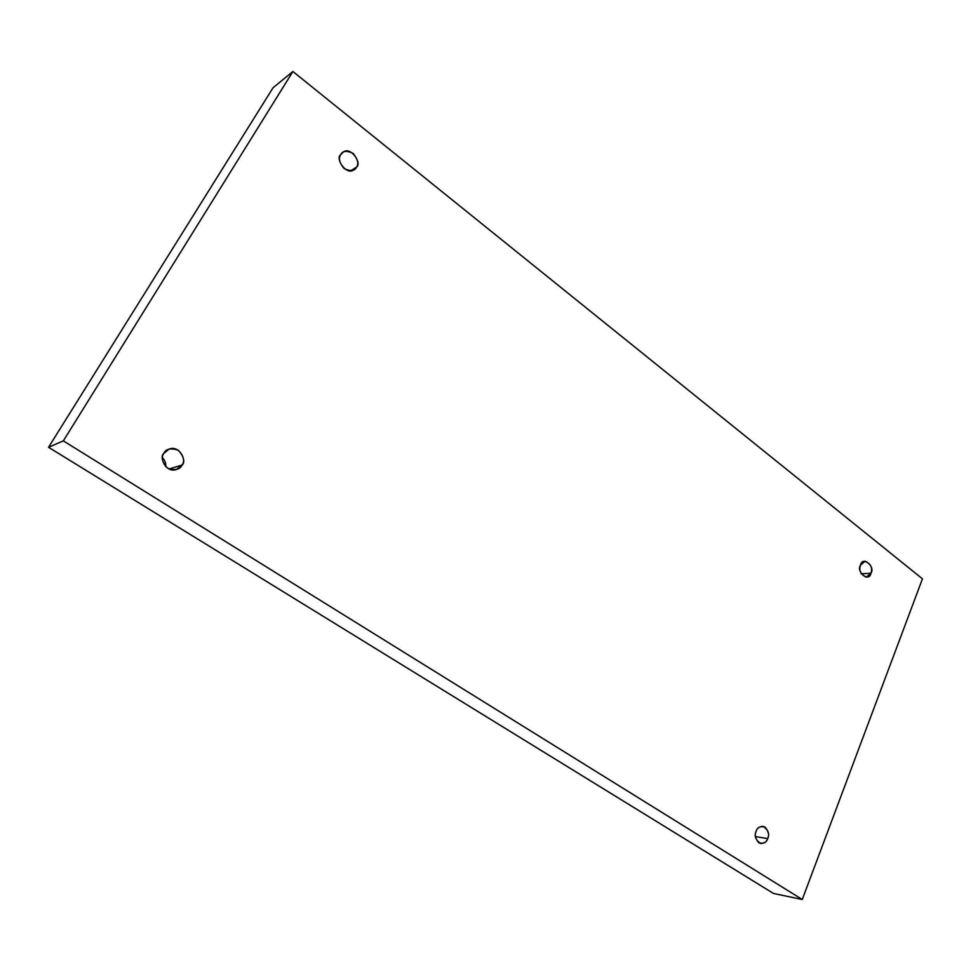 <?xml version="1.0" encoding="UTF-8"?>
<svg xmlns="http://www.w3.org/2000/svg" width="971" height="971" viewBox="0 0 971 971"><rect width="100%" height="100%" fill="white"/><g stroke="black" fill="none" stroke-linecap="round" stroke-linejoin="round"><path stroke-width="1.46" d="M340.724 154.717C334.91 158.164 346.271 176.103 354.039 169.694L356.491 167.158L350.713 170.762L356.491 167.158C354.791 171.054 350.677 171.539 344.135 168.59C339.34 162.618 338.199 157.994 340.724 154.717C342.46 150.821 346.586 150.359 353.104 153.357C357.85 159.293 358.979 163.905 356.491 167.158C362.365 163.614 350.64 145.65 343.006 152.301L340.724 154.717M860.573 565.098C858.643 570.365 860.524 574.395 866.253 577.187L870.89 573.242L861.143 573.788L870.89 573.242C869.47 582.782 855.621 571.919 860.573 565.098C862.054 555.57 875.793 566.494 870.89 573.242C872.808 567.938 870.89 563.92 865.149 561.177L860.573 565.098M756.142 831.225C754.042 835.982 755.584 840.097 760.754 843.568C764.59 843.216 766.908 841.566 767.709 838.604L755.426 836.589L767.709 838.604C766.556 842.5 763.607 843.908 758.849 842.828C755.292 838.641 754.394 834.769 756.142 831.225C757.319 827.328 760.281 825.933 765.014 827.037C768.534 831.237 769.433 835.084 767.709 838.604C769.797 833.81 768.231 829.707 763.012 826.272C759.237 826.661 756.943 828.312 756.142 831.225M163.82 453.384C158.88 456.637 165.568 473.265 176.358 469.527L182.075 465.036L169.039 469.005L182.075 465.036C180.06 469.563 175.253 470.632 167.655 468.265C162.121 462.305 160.846 457.353 163.82 453.384C165.883 448.857 170.702 447.801 178.263 450.241C183.737 456.176 185.012 461.104 182.075 465.036C187.148 461.686 179.89 444.839 169.172 449.039L163.82 453.384M273.082 87.718L292.902 71.502L922.45 578.837L802.264 899.498L63.333 440.87L292.902 71.502L273.082 87.718L48.55 447.279L63.333 440.87L48.55 447.279L773.499 893.466L802.264 899.498L773.499 893.466L48.55 447.279L273.082 87.718M922.45 578.837L292.902 71.502L63.333 440.87L802.264 899.498L922.45 578.837M165.628 466.626C166.162 463.701 165.094 460.679 162.436 457.547C165.094 460.679 166.162 463.701 165.628 466.626"/></g></svg>
